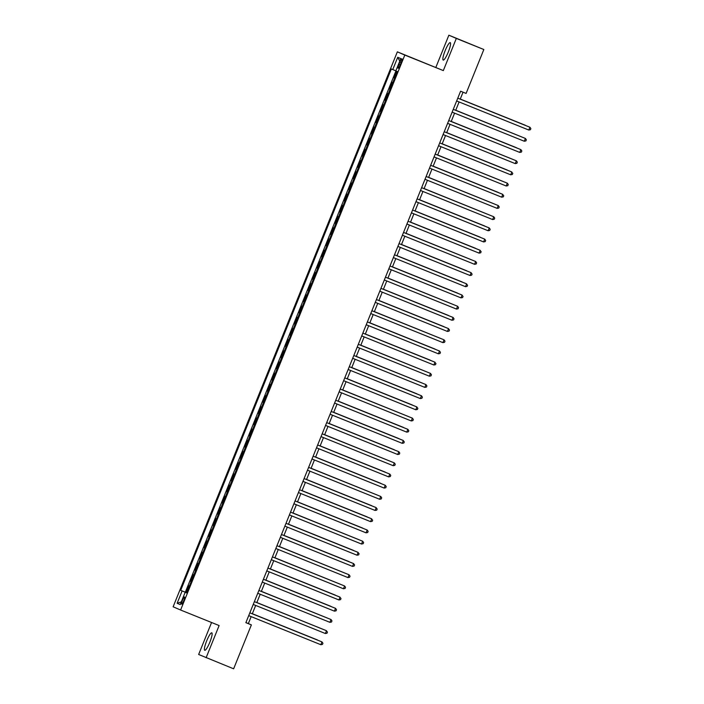 <?xml version="1.0" encoding="UTF-8"?>
<svg xmlns="http://www.w3.org/2000/svg" width="704" height="704" viewBox="0 0 704 704"><rect width="100%" height="100%" fill="white"/><g stroke="black" fill="none" stroke-linecap="round" stroke-linejoin="round"><path stroke-width="1.06" d="M209.836 642.233A9.416 1.716 -68 0 0 211.781 632.826A9.416 1.716 -68 0 0 206.686 640.869A9.416 1.716 -68 0 0 204.741 650.285A9.416 1.716 -68 0 0 209.836 642.233M448.29 52.043A9.416 1.716 -68 0 0 450.234 42.627A9.416 1.716 -68 0 0 445.139 50.679A9.416 1.716 -68 0 0 443.194 60.086A9.416 1.716 -68 0 0 448.29 52.043M183.709 600.846A3.863 0.704 -68 0 0 184.51 596.992A3.863 0.704 -68 0 0 182.415 600.292A3.863 0.704 -68 0 0 181.623 604.155A3.863 0.704 -68 0 0 183.709 600.846M211.57 622.503L198.651 654.482L233.631 668.8L251.372 624.888L248.345 623.577L251.161 616.625M397.346 51.841L173.131 606.786L180.602 610.016L404.809 55.07L397.346 51.841L443.326 70.594L456.324 38.43L448.862 35.2L435.864 67.364M448.862 35.2L483.842 49.518L456.324 38.43M396.607 71.236L393.941 77.836L394.583 78.091L393.941 77.836M392.77 82.588L392.128 82.306L389.418 89.021L390.069 89.285M388.247 93.773L387.605 93.5L384.894 100.214L385.546 100.47M383.733 104.966L383.09 104.685L380.38 111.399L381.022 111.663L380.38 111.399M379.21 116.151L378.567 115.87L375.857 122.584L376.508 122.848L375.857 122.584M374.686 127.336L374.044 127.063L371.334 133.778L371.985 134.033M370.172 138.53L369.53 138.248L366.81 144.962L367.462 145.226L366.81 144.962M365.649 149.714L365.006 149.442L362.296 156.156L362.947 156.411L362.296 156.156M361.126 160.908L360.483 160.626L357.773 167.341L358.424 167.605M356.611 172.093L355.969 171.82L353.25 178.526L353.901 178.79M352.088 183.286L351.446 183.005L348.735 189.719L349.378 189.983L348.735 189.719M347.565 194.471L346.922 194.19L344.212 200.904L344.863 201.168L344.212 200.904M343.05 205.656L342.408 205.383L339.689 212.098L340.34 212.353M338.527 216.85L337.885 216.568L335.174 223.282L335.817 223.546L335.174 223.282M334.004 228.034L333.362 227.762L330.651 234.476L331.302 234.731M329.481 239.228L328.838 238.946L326.128 245.661L326.779 245.925L326.128 245.661M324.966 250.413L324.324 250.14L321.614 256.846L322.256 257.11M320.443 261.598L319.801 261.325L317.09 268.039L317.742 268.294L317.09 268.039M315.92 272.791L315.278 272.51L312.567 279.224L313.218 279.488M311.406 283.976L310.763 283.703L308.053 290.418L308.695 290.673M306.882 295.17L306.24 294.888L303.53 301.602L304.181 301.866L303.53 301.602M302.359 306.354L301.717 306.082L299.006 312.787L299.658 313.051L299.006 312.787M297.845 317.548L297.202 317.266L294.483 323.981L295.134 324.245M293.322 328.733L292.679 328.451L289.969 335.166L290.62 335.43M288.798 339.918L288.156 339.645L285.446 346.359L286.097 346.614L285.446 346.359M284.284 351.111L283.642 350.83L280.922 357.544L281.574 357.808L280.922 357.544M279.761 362.296L279.118 362.023L276.408 368.738L277.05 368.993M275.238 373.49L274.595 373.208L271.885 379.922L272.536 380.186L271.885 379.922M270.723 384.674L270.081 384.402L267.362 391.107L268.013 391.371L267.362 391.107M266.2 395.859L265.558 395.586L262.847 402.301L263.49 402.565L262.847 402.301M261.677 407.053L261.034 406.771L258.324 413.486L258.975 413.75M257.162 418.238L256.52 417.965L253.801 424.679L254.452 424.934L253.801 424.679M252.639 429.431L251.997 429.15L249.286 435.864L249.929 436.128L249.286 435.864M248.116 440.616L247.474 440.343L244.763 447.049L245.414 447.313M243.593 451.81L242.95 451.528L240.24 458.242L240.891 458.506L240.24 458.242M239.078 462.994L238.436 462.713L235.726 469.427L236.368 469.691L235.726 469.427M234.555 474.179L233.913 473.906L231.202 480.621L231.854 480.876L231.202 480.621M230.032 485.373L229.39 485.091L226.679 491.806L227.33 492.07M225.518 496.558L224.875 496.285L222.165 502.999L222.807 503.254L222.165 502.999M220.994 507.751L220.352 507.47L217.642 514.184L218.293 514.448L217.642 514.184M216.471 518.936L215.829 518.663L213.118 525.369L213.77 525.633M211.957 530.13L211.314 529.848L208.595 536.562L209.246 536.826M207.434 541.314L206.791 541.033L204.081 547.747L204.723 548.011L204.081 547.747M202.91 552.499L202.268 552.226L199.558 558.941L200.209 559.196L199.558 558.941M198.396 563.693L197.754 563.411L195.034 570.126L195.686 570.39M193.873 574.878L193.23 574.605L190.52 581.31L191.162 581.574L190.52 581.31M483.842 49.518L466.101 93.43L460.592 91.212L245.872 622.67L251.372 624.888M399.916 62.022L398.922 64.486A3.74 0.678 -68 0 0 398.147 68.226A3.74 0.678 -68 0 0 400.171 65.023L401.166 62.559A3.74 0.678 -68 0 0 401.94 58.819A3.74 0.678 -68 0 0 399.916 62.022L401.183 62.533M186.613 592.856L185.178 592.284L186.595 592.891L397.25 71.509L395.833 70.902L400.805 58.59L397.734 57.27L392.762 69.573L391.354 68.966L180.699 590.348L186.63 592.803M185.178 592.284L180.206 604.595L177.135 603.266L182.116 590.955M395.93 70.946L185.319 592.214L186.648 592.768M189.35 586.071L188.707 585.79L185.997 592.504M195.677 570.407L195.034 570.126M209.238 536.835L208.595 536.562M213.761 525.65L213.118 525.369M227.322 492.087L226.679 491.806M245.406 447.33L244.763 447.049M258.966 413.767L258.324 413.486M277.05 369.01L276.408 368.738M290.611 335.447L289.969 335.166M295.126 324.254L294.483 323.981M308.695 290.69L308.053 290.418M313.21 279.506L312.567 279.224M322.256 257.127L321.614 256.846M331.294 234.749L330.651 234.476M340.331 212.37L339.689 212.098M353.892 178.807L353.25 178.526M358.415 167.622L357.773 167.341M371.976 134.05L371.334 133.778M385.537 100.487L384.894 100.214M390.06 89.302L389.418 89.021M206.122 657.712L219.12 625.548L180.602 610.016M443.326 70.594L404.809 55.07M252.296 613.809L255.675 605.431M256.81 602.624L260.198 594.246M261.334 591.439L264.722 583.062M265.857 580.246L269.236 571.868M270.371 569.061L273.759 560.683M274.894 557.867L278.282 549.49M279.418 546.682L282.797 538.305M283.932 535.498L287.32 527.111M288.455 524.304L291.843 515.926M292.978 513.119L296.358 504.742M297.493 501.926L300.881 493.548M302.016 490.741L305.404 482.363M306.539 479.547L309.927 471.17M311.062 468.362L314.442 459.985M315.577 457.178L318.965 448.8M320.1 445.984L323.488 437.606M324.623 434.799L328.002 426.422M329.138 423.606L332.526 415.228M333.661 412.421L337.049 404.043M338.184 401.236L341.563 392.85M342.698 390.042L346.086 381.665M347.222 378.858L350.61 370.48M351.745 367.664L355.124 359.286M356.259 356.479L359.647 348.102M360.782 345.286L364.17 336.908M365.306 334.101L368.685 325.723M369.82 322.916L373.208 314.53M374.343 311.722L377.731 303.345M378.866 300.538L382.254 292.16M383.39 289.344L386.769 280.966M387.904 278.159L391.292 269.782M392.427 266.974L395.815 258.588M396.95 255.781L400.33 247.403M401.465 244.596L404.853 236.218M405.988 233.402L409.376 225.025M410.511 222.218L413.89 213.84M415.026 211.024L418.414 202.646M419.549 199.839L422.937 191.462M424.072 188.654L427.451 180.268M428.586 177.461L431.974 169.083M433.11 166.276L436.498 157.898M437.633 155.082L441.012 146.705M442.147 143.898L445.535 135.52M446.67 132.713L450.058 124.326M451.194 121.519L454.582 113.142M455.717 110.334L459.096 101.957M460.231 99.141L463.038 92.198M245.907 622.591L248.345 623.577M395.859 70.84L392.762 69.573M185.319 592.214L180.699 590.348M399.758 61.186L397.734 57.27M177.135 603.266L181.306 601.867M528.801 130.046L530.42 129.721L530.869 128.603L529.927 127.248L457.785 98.155L529.927 127.248L528.801 130.046L456.65 100.971M525.386 125.286L460.275 99.044L525.386 125.286M453.262 109.358L525.413 138.442L524.278 141.24L452.135 112.156M453.27 109.349L525.413 138.442L526.346 139.788L525.897 140.906L524.278 141.24M448.747 120.551L520.89 149.626L519.754 152.425L447.612 123.341M448.747 120.534L520.89 149.626L521.831 150.982L521.374 152.099L519.754 152.425M515.24 163.61L516.859 163.284L517.308 162.166L516.366 160.811L444.224 131.727L516.366 160.811L515.24 163.61L443.089 134.534M510.717 174.803L512.336 174.469L512.785 173.351L511.342 171.785L439.71 142.912L511.843 172.005L510.717 174.803L438.574 145.719M521.338 136.778L455.752 110.229M521.47 136.84L455.752 110.246M516.349 147.664L451.229 121.422L516.349 147.664M512.292 159.157L446.714 132.607M512.433 159.21L446.706 132.616M507.302 170.042L442.191 143.792L507.302 170.042M435.178 154.114L507.329 183.19L506.194 185.988L434.051 156.913M435.186 154.097L507.329 183.19L508.27 184.545L507.813 185.662L506.194 185.988M503.254 181.535L437.668 154.986M503.386 181.588L437.668 154.994M501.679 197.182L503.298 196.847L503.747 195.73L502.304 194.163L430.663 165.29L502.806 194.383L501.679 197.182L429.528 168.098M498.265 192.421L433.154 166.17L498.265 192.421M497.156 208.366L498.775 208.041L499.224 206.923L498.282 205.568L426.149 176.475L498.282 205.568L497.156 208.366L425.014 179.291M494.217 203.914L428.63 177.364M494.349 203.966L428.622 177.373M492.633 219.551L494.252 219.226L494.71 218.108L493.768 216.762L421.626 187.669L493.768 216.762L492.633 219.551L420.49 190.476M489.694 215.098L424.107 188.549M489.826 215.16L424.107 188.566M417.102 198.871L489.245 227.946L488.118 230.745L415.967 201.661M417.102 198.854L489.245 227.946L490.186 229.293L489.738 230.419L488.118 230.745M483.595 241.93L485.214 241.604L485.663 240.486L484.722 239.131L412.588 210.047L484.722 239.131L483.595 241.93L411.453 212.854M479.072 253.123L480.691 252.789L481.149 251.671L479.697 250.105L408.065 221.232L480.207 250.325L479.072 253.123L406.93 224.039M403.542 232.434L475.684 261.51L474.558 264.308L402.406 235.233M403.542 232.417L475.684 261.51L476.626 262.865L476.168 263.982L474.558 264.308M470.034 275.502L471.654 275.167L472.102 274.05L470.659 272.483L399.027 243.61L471.161 272.703L470.034 275.502L397.892 246.418M465.511 286.686L467.13 286.361L467.579 285.243L466.136 283.668L394.504 254.795L466.646 283.888L465.511 286.686L393.369 257.602M460.988 297.871L462.607 297.546L463.065 296.428L461.622 294.862L389.981 265.989L462.123 295.082L460.988 297.871L388.846 268.796M385.458 277.182L457.6 306.266L456.474 309.065L384.322 279.981M385.458 277.174L457.6 306.266L458.542 307.613L458.093 308.739L456.474 309.065M451.95 320.25L453.57 319.924L454.018 318.806L453.086 317.451L380.943 288.358L453.086 317.451L451.95 320.25L379.808 291.174M447.427 331.443L449.046 331.109L449.504 329.991L448.061 328.425L376.42 299.552L448.562 328.645L447.427 331.443L375.285 302.359M371.897 310.754L444.039 339.83L442.913 342.628L370.762 313.553M371.897 310.737L444.039 339.83L444.981 341.185L444.532 342.302L442.913 342.628M367.374 321.939L439.516 351.023L438.39 353.813L366.247 324.738M367.382 321.93L439.516 351.023L440.458 352.37L440.009 353.487L438.39 353.813M484.704 225.984L419.593 199.742L484.704 225.984M480.181 237.169L415.07 210.927L480.181 237.169M475.666 248.362L410.546 222.112L475.666 248.362M471.61 259.855L406.032 233.306M471.75 259.908L406.023 233.314M466.62 270.741L401.509 244.49L466.62 270.741M462.097 281.926L396.986 255.684L462.097 281.926M457.582 293.11L392.471 266.869L457.582 293.11M453.526 304.612L387.948 278.054M453.666 304.665L387.939 278.071M448.536 315.489L383.425 289.247L448.536 315.489M444.022 326.682L378.902 300.432L444.022 326.682M439.965 338.175L374.387 311.626M440.106 338.228L374.378 311.634M434.975 349.061L369.864 322.81L434.975 349.061M433.866 365.006L435.486 364.681L435.943 363.554L434.491 361.988L362.859 333.115L435.002 362.208L433.866 365.006L361.724 335.922M429.352 376.191L430.971 375.866L431.42 374.748L430.478 373.393L358.336 344.309L430.478 373.393L429.352 376.191L357.201 347.116M353.813 355.502L425.955 384.586L424.829 387.385L352.686 358.301M353.822 355.494L425.955 384.586L426.897 385.933L426.448 387.05L424.829 387.385M349.29 366.696L421.441 395.771L420.306 398.57L348.163 369.494M349.298 366.678L421.441 395.771L422.382 397.126L421.925 398.244L420.306 398.57M430.461 360.246L365.341 334.004L430.461 360.246M426.404 371.738L360.826 345.189M426.545 371.791L360.818 345.198M421.89 382.932L356.303 356.374M422.022 382.985L356.294 356.391M416.9 393.809L351.78 367.567L416.9 393.809M415.791 409.763L417.41 409.429L417.859 408.311L416.416 406.745L344.775 377.872L416.918 406.965L415.791 409.763L343.64 380.679M412.377 405.002L347.266 378.752L412.377 405.002M340.252 389.074L412.394 418.15L411.268 420.948L339.126 391.864M340.261 389.057L412.394 418.15L413.336 419.505L412.887 420.622L411.268 420.948M408.329 416.495L342.742 389.946M408.461 416.548L342.734 389.954M406.745 432.133L408.364 431.807L408.822 430.69L407.88 429.343L335.738 400.25L407.88 429.343L406.745 432.133L334.602 403.058M403.339 427.372L338.219 401.13L403.339 427.372M402.23 443.326L403.841 443.001L404.298 441.874L402.855 440.308L331.214 411.435L403.357 440.528L402.23 443.326L330.079 414.242M398.816 438.566L333.705 412.315L398.816 438.566M397.707 454.511L399.326 454.186L399.775 453.068L398.834 451.713L326.7 422.62L398.834 451.713L397.707 454.511L325.565 425.436M394.293 449.75L329.182 423.509L394.293 449.75M322.168 433.822L394.319 462.906L393.184 465.705L321.042 436.621M322.177 433.814L394.319 462.906L395.252 464.253L394.803 465.37L393.184 465.705M390.245 461.252L324.658 434.694M390.377 461.305L324.658 434.711M388.67 476.89L390.28 476.564L390.738 475.446L389.796 474.091L317.654 444.998L389.796 474.091L388.67 476.89L316.518 447.814M385.255 472.129L320.144 445.887L385.255 472.129M384.146 488.074L385.766 487.749L386.214 486.631L385.273 485.285L313.139 456.192L385.273 485.285L384.146 488.074L312.004 458.999M380.732 483.322L315.621 457.072L380.732 483.322M308.607 467.394L380.758 496.47L379.623 499.268L307.481 470.184M308.616 467.377L380.758 496.47L381.691 497.816L381.242 498.942L379.623 499.268M376.684 494.815L311.098 468.266M376.816 494.868L311.098 468.274M375.1 510.453L376.719 510.127L377.177 509.01L375.734 507.443L304.093 478.57L376.235 507.654L375.1 510.453L302.958 481.378M371.694 505.692L306.583 479.45L371.694 505.692M370.586 521.646L372.205 521.312L372.654 520.194L371.21 518.628L299.57 489.755L371.712 518.848L370.586 521.646L298.434 492.562M367.171 516.886L302.06 490.635L367.171 516.886M366.062 532.831L367.682 532.506L368.13 531.388L367.198 530.033L295.055 500.94L367.198 530.033L366.062 532.831L293.92 503.756M362.648 528.07L297.537 501.829L362.648 528.07M290.532 512.142L362.674 541.226L361.539 544.025L289.397 514.941M290.532 512.134L362.674 541.226L363.616 542.573L363.158 543.69L361.539 544.025M358.6 539.563L293.014 513.014M358.732 539.625L293.014 513.031M357.025 555.21L358.644 554.884L359.093 553.766L357.65 552.191L286.009 523.318L358.151 552.411L357.025 555.21L284.874 526.126M353.61 550.449L288.499 524.207L353.61 550.449M281.486 534.521L353.628 563.605L352.502 566.394L280.359 537.319M281.494 534.512L353.628 563.605L354.57 564.951L354.121 566.069L352.502 566.394M349.087 561.634L283.976 535.392L349.087 561.634M347.978 577.588L349.598 577.262L350.055 576.136L348.603 574.57L276.971 545.697L349.114 574.79L347.978 577.588L275.836 548.504M345.039 573.135L279.453 546.577M345.171 573.188L279.453 546.594M272.448 556.899L344.59 585.974L343.464 588.773L271.313 559.698M272.448 556.882L344.59 585.974L345.532 587.33L345.083 588.447L343.464 588.773M340.516 584.32L274.938 557.77M340.657 584.373L274.93 557.779M338.941 599.966L340.56 599.632L341.009 598.514L339.566 596.948L267.934 568.075L340.067 597.168L338.941 599.966L266.798 570.882M335.526 595.206L270.415 568.955L335.526 595.206M263.402 579.278L335.553 608.353L334.418 611.151L262.275 582.076M263.41 579.26L335.553 608.353L336.494 609.708L336.037 610.826L334.418 611.151M331.012 606.39L265.892 580.149L331.012 606.39M258.887 590.462L331.03 619.546L329.903 622.336L257.752 593.261M258.887 590.454L331.03 619.546L331.971 620.893L331.514 622.01L329.903 622.336M326.955 617.883L261.378 591.334M327.096 617.945L261.369 591.351M325.38 633.53L326.999 633.204L327.448 632.078L326.005 630.511L254.373 601.638L326.506 630.731L325.38 633.53L253.238 604.446M322.432 629.077L256.854 602.527M322.573 629.13L256.846 602.536M320.857 644.714L322.476 644.389L322.925 643.271L321.992 641.916L249.85 612.832L321.992 641.916L320.857 644.714L248.714 615.639M317.451 639.954L252.331 613.712L317.451 639.954M400.189 64.997L398.922 64.486"/></g></svg>
